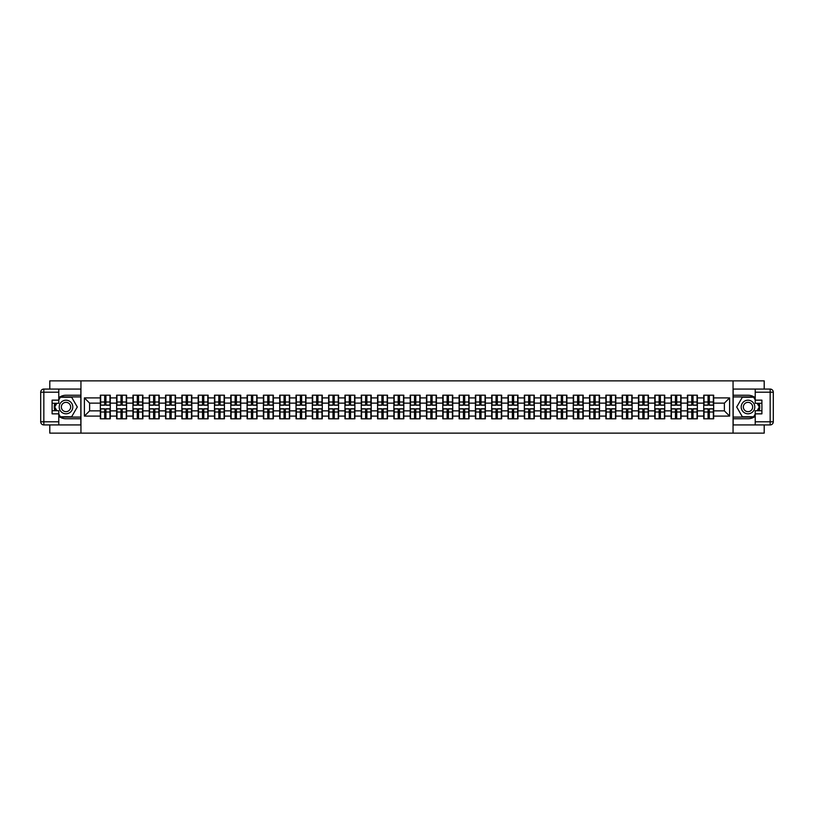 <?xml version="1.0" encoding="UTF-8"?>
<svg xmlns="http://www.w3.org/2000/svg" width="814" height="814" viewBox="0 0 814 814"><rect width="100%" height="100%" fill="white"/><g stroke="black" fill="none" stroke-linecap="round" stroke-linejoin="round"><path stroke-width="1.22" d="M49.796 424.928L49.796 433.129L764.204 433.129L764.204 424.928M764.204 389.072L764.204 380.871L733.058 380.871L733.058 433.129M733.058 380.871L49.796 380.871L49.796 389.072M80.942 433.129L80.942 380.871M724.379 410.867L724.379 403.134L713.664 403.134L713.664 410.867L724.379 410.867L729.598 416.096L729.598 397.904L713.664 397.904L713.664 395.187L703.734 395.187L703.734 403.134L697.354 403.134L697.354 410.867L703.734 410.867L703.734 403.134M729.598 416.096L713.664 416.096L713.664 418.813L703.734 418.813L703.734 416.096L697.354 416.096L697.354 418.813L687.423 418.813L687.423 416.096L681.043 416.096L681.043 418.813L671.112 418.813L671.112 416.096L664.733 416.096L664.733 418.813L654.802 418.813L654.802 416.096L648.432 416.096L648.432 418.813L638.502 418.813L638.502 416.096L632.122 416.096L632.122 418.813L622.191 418.813L622.191 416.096L615.811 416.096L615.811 418.813L605.881 418.813L605.881 416.096L599.511 416.096L599.511 418.813L589.57 418.813L589.57 416.096L583.2 416.096L583.2 418.813L573.27 418.813L573.27 416.096L566.89 416.096L566.89 418.813L556.959 418.813L556.959 416.096L550.579 416.096L550.579 418.813L540.649 418.813L540.649 416.096L534.279 416.096L534.279 418.813L524.348 418.813L524.348 416.096L517.969 416.096L517.969 418.813L508.038 418.813L508.038 416.096L501.658 416.096L501.658 418.813L491.727 418.813L491.727 416.096L485.348 416.096L485.348 418.813L475.417 418.813L475.417 416.096L469.047 416.096L469.047 418.813L459.116 418.813L459.116 416.096L452.737 416.096L452.737 418.813L442.806 418.813L442.806 416.096L436.426 416.096L436.426 418.813L426.495 418.813L426.495 416.096L420.116 416.096L420.116 418.813L410.185 418.813L410.185 416.096L403.815 416.096L403.815 418.813L393.884 418.813L393.884 416.096L387.505 416.096L387.505 418.813L377.574 418.813L377.574 416.096L371.194 416.096L371.194 418.813L361.263 418.813L361.263 416.096L354.884 416.096L354.884 418.813L344.953 418.813L344.953 416.096L338.583 416.096L338.583 418.813L328.653 418.813L328.653 416.096L322.273 416.096L322.273 418.813L312.342 418.813L312.342 416.096L305.962 416.096L305.962 418.813L296.031 418.813L296.031 416.096L289.652 416.096L289.652 418.813L279.721 418.813L279.721 416.096L273.351 416.096L273.351 418.813L263.421 418.813L263.421 416.096L257.041 416.096L257.041 418.813L247.11 418.813L247.11 416.096L240.73 416.096L240.73 418.813L230.8 418.813L230.8 416.096L224.43 416.096L224.43 418.813L214.489 418.813L214.489 416.096L208.119 416.096L208.119 418.813L198.189 418.813L198.189 416.096L191.809 416.096L191.809 418.813L181.878 418.813L181.878 416.096L175.498 416.096L175.498 418.813L165.568 418.813L165.568 416.096L159.198 416.096L159.198 418.813L149.267 418.813L149.267 416.096L142.888 416.096L142.888 418.813L132.957 418.813L132.957 416.096L126.577 416.096L126.577 418.813L116.646 418.813L116.646 416.096L110.266 416.096L110.266 418.813L100.336 418.813L100.336 416.096L84.402 416.096L84.402 397.904L100.336 397.904L100.336 403.134L89.621 403.134L89.621 410.867L100.336 410.867L100.336 403.134M703.734 397.904L697.354 397.904L697.354 395.187L687.423 395.187L687.423 397.904L681.043 397.904L681.043 395.187L671.112 395.187L671.112 397.904L664.733 397.904L664.733 395.187L654.802 395.187L654.802 397.904L648.432 397.904L648.432 395.187L638.502 395.187L638.502 397.904L632.122 397.904L632.122 395.187L622.191 395.187L622.191 397.904L615.811 397.904L615.811 395.187L605.881 395.187L605.881 397.904L599.511 397.904L599.511 395.187L589.57 395.187L589.57 397.904L583.2 397.904L583.2 395.187L573.27 395.187L573.27 397.904L566.89 397.904L566.89 395.187L556.959 395.187L556.959 397.904L550.579 397.904L550.579 395.187L540.649 395.187L540.649 397.904L534.279 397.904L534.279 395.187L524.348 395.187L524.348 397.904L517.969 397.904L517.969 395.187L508.038 395.187L508.038 397.904L501.658 397.904L501.658 395.187L491.727 395.187L491.727 397.904L485.348 397.904L485.348 395.187L475.417 395.187L475.417 397.904L469.047 397.904L469.047 395.187L459.116 395.187L459.116 397.904L452.737 397.904L452.737 395.187L442.806 395.187L442.806 397.904L436.426 397.904L436.426 395.187L426.495 395.187L426.495 397.904L420.116 397.904L420.116 395.187L410.185 395.187L410.185 397.904L403.815 397.904L403.815 395.187L393.884 395.187L393.884 397.904L387.505 397.904L387.505 395.187L377.574 395.187L377.574 397.904L371.194 397.904L371.194 395.187L361.263 395.187L361.263 397.904L354.884 397.904L354.884 395.187L344.953 395.187L344.953 397.904L338.583 397.904L338.583 395.187L328.653 395.187L328.653 397.904L322.273 397.904L322.273 395.187L312.342 395.187L312.342 397.904L305.962 397.904L305.962 395.187L296.031 395.187L296.031 397.904L289.652 397.904L289.652 395.187L279.721 395.187L279.721 397.904L273.351 397.904L273.351 395.187L263.421 395.187L263.421 397.904L257.041 397.904L257.041 395.187L247.11 395.187L247.11 397.904L240.73 397.904L240.73 395.187L230.8 395.187L230.8 397.904L224.43 397.904L224.43 395.187L214.489 395.187L214.489 397.904L208.119 397.904L208.119 395.187L198.189 395.187L198.189 397.904L191.809 397.904L191.809 395.187L181.878 395.187L181.878 397.904L175.498 397.904L175.498 395.187L165.568 395.187L165.568 397.904L159.198 397.904L159.198 395.187L149.267 395.187L149.267 397.904L142.888 397.904L142.888 395.187L132.957 395.187L132.957 397.904L126.577 397.904L126.577 395.187L116.646 395.187L116.646 397.904L110.266 397.904L110.266 395.187L100.336 395.187L100.336 397.904M703.734 410.867L703.734 416.096M697.354 410.867L697.354 416.096M697.354 397.904L697.354 403.134M681.043 410.867L687.423 410.867L687.423 403.134L681.043 403.134L681.043 416.096M687.423 410.867L687.423 416.096M687.423 397.904L687.423 403.134M681.043 397.904L681.043 403.134M664.733 410.867L671.112 410.867L671.112 403.134L664.733 403.134L664.733 416.096M671.112 410.867L671.112 416.096M671.112 397.904L671.112 403.134M664.733 397.904L664.733 403.134M648.432 410.867L654.802 410.867L654.802 403.134L648.432 403.134L648.432 416.096M654.802 410.867L654.802 416.096M654.802 397.904L654.802 403.134M648.432 397.904L648.432 403.134M632.122 410.867L638.502 410.867L638.502 403.134L632.122 403.134L632.122 416.096M638.502 410.867L638.502 416.096M638.502 397.904L638.502 403.134M632.122 397.904L632.122 403.134M615.811 410.867L622.191 410.867L622.191 403.134L615.811 403.134L615.811 416.096M622.191 410.867L622.191 416.096M622.191 397.904L622.191 403.134M615.811 397.904L615.811 403.134M599.511 410.867L605.881 410.867L605.881 403.134L599.511 403.134L599.511 416.096M605.881 410.867L605.881 416.096M605.881 397.904L605.881 403.134M599.511 397.904L599.511 403.134M583.2 410.867L589.57 410.867L589.57 403.134L583.2 403.134L583.2 416.096M589.57 410.867L589.57 416.096M589.57 397.904L589.57 403.134M583.2 397.904L583.2 403.134M566.89 410.867L573.27 410.867L573.27 403.134L566.89 403.134L566.89 416.096M573.27 410.867L573.27 416.096M573.27 397.904L573.27 403.134M566.89 397.904L566.89 403.134M550.579 410.867L556.959 410.867L556.959 403.134L550.579 403.134L550.579 416.096M556.959 410.867L556.959 416.096M556.959 397.904L556.959 403.134M550.579 397.904L550.579 403.134M534.279 410.867L540.649 410.867L540.649 403.134L534.279 403.134L534.279 416.096M540.649 410.867L540.649 416.096M540.649 397.904L540.649 403.134M534.279 397.904L534.279 403.134M517.969 410.867L524.348 410.867L524.348 403.134L517.969 403.134L517.969 416.096M524.348 410.867L524.348 416.096M524.348 397.904L524.348 403.134M517.969 397.904L517.969 403.134M501.658 410.867L508.038 410.867L508.038 403.134L501.658 403.134L501.658 416.096M508.038 410.867L508.038 416.096M508.038 397.904L508.038 403.134M501.658 397.904L501.658 403.134M485.348 410.867L491.727 410.867L491.727 403.134L485.348 403.134L485.348 416.096M491.727 410.867L491.727 416.096M491.727 397.904L491.727 403.134M485.348 397.904L485.348 403.134M469.047 410.867L475.417 410.867L475.417 403.134L469.047 403.134L469.047 416.096M475.417 410.867L475.417 416.096M475.417 397.904L475.417 403.134M469.047 397.904L469.047 403.134M452.737 410.867L459.116 410.867L459.116 403.134L452.737 403.134L452.737 416.096M459.116 410.867L459.116 416.096M459.116 397.904L459.116 403.134M452.737 397.904L452.737 403.134M436.426 410.867L442.806 410.867L442.806 403.134L436.426 403.134L436.426 416.096M442.806 410.867L442.806 416.096M442.806 397.904L442.806 403.134M436.426 397.904L436.426 403.134M420.116 410.867L426.495 410.867L426.495 403.134L420.116 403.134L420.116 416.096M426.495 410.867L426.495 416.096M426.495 397.904L426.495 403.134M420.116 397.904L420.116 403.134M403.815 410.867L410.185 410.867L410.185 403.134L403.815 403.134L403.815 416.096M410.185 410.867L410.185 416.096M410.185 397.904L410.185 403.134M403.815 397.904L403.815 403.134M387.505 410.867L393.884 410.867L393.884 403.134L387.505 403.134L387.505 416.096M393.884 410.867L393.884 416.096M393.884 397.904L393.884 403.134M387.505 397.904L387.505 403.134M371.194 410.867L377.574 410.867L377.574 403.134L371.194 403.134L371.194 416.096M377.574 410.867L377.574 416.096M377.574 397.904L377.574 403.134M371.194 397.904L371.194 403.134M354.884 410.867L361.263 410.867L361.263 403.134L354.884 403.134L354.884 416.096M361.263 410.867L361.263 416.096M361.263 397.904L361.263 403.134M354.884 397.904L354.884 403.134M338.583 410.867L344.953 410.867L344.953 403.134L338.583 403.134L338.583 416.096M344.953 410.867L344.953 416.096M344.953 397.904L344.953 403.134M338.583 397.904L338.583 403.134M322.273 410.867L328.653 410.867L328.653 403.134L322.273 403.134L322.273 416.096M328.653 410.867L328.653 416.096M328.653 397.904L328.653 403.134M322.273 397.904L322.273 403.134M305.962 410.867L312.342 410.867L312.342 403.134L305.962 403.134L305.962 416.096M312.342 410.867L312.342 416.096M312.342 397.904L312.342 403.134M305.962 397.904L305.962 403.134M289.652 410.867L296.031 410.867L296.031 403.134L289.652 403.134L289.652 416.096M296.031 410.867L296.031 416.096M296.031 397.904L296.031 403.134M289.652 397.904L289.652 403.134M273.351 410.867L279.721 410.867L279.721 403.134L273.351 403.134L273.351 416.096M279.721 410.867L279.721 416.096M279.721 397.904L279.721 403.134M273.351 397.904L273.351 403.134M257.041 410.867L263.421 410.867L263.421 403.134L257.041 403.134L257.041 416.096M263.421 410.867L263.421 416.096M263.421 397.904L263.421 403.134M257.041 397.904L257.041 403.134M240.73 410.867L247.11 410.867L247.11 403.134L240.73 403.134L240.73 416.096M247.11 410.867L247.11 416.096M247.11 397.904L247.11 403.134M240.73 397.904L240.73 403.134M224.43 410.867L230.8 410.867L230.8 403.134L224.43 403.134L224.43 416.096M230.8 410.867L230.8 416.096M230.8 397.904L230.8 403.134M224.43 397.904L224.43 403.134M208.119 410.867L214.489 410.867L214.489 403.134L208.119 403.134L208.119 416.096M214.489 410.867L214.489 416.096M214.489 397.904L214.489 403.134M208.119 397.904L208.119 403.134M191.809 410.867L198.189 410.867L198.189 403.134L191.809 403.134L191.809 416.096M198.189 410.867L198.189 416.096M198.189 397.904L198.189 403.134M191.809 397.904L191.809 403.134M175.498 410.867L181.878 410.867L181.878 403.134L175.498 403.134L175.498 416.096M181.878 410.867L181.878 416.096M181.878 397.904L181.878 403.134M175.498 397.904L175.498 403.134M159.198 410.867L165.568 410.867L165.568 403.134L159.198 403.134L159.198 416.096M165.568 410.867L165.568 416.096M165.568 397.904L165.568 403.134M159.198 397.904L159.198 403.134M142.888 410.867L149.267 410.867L149.267 403.134L142.888 403.134L142.888 416.096M149.267 410.867L149.267 416.096M149.267 397.904L149.267 403.134M142.888 397.904L142.888 403.134M126.577 410.867L132.957 410.867L132.957 403.134L126.577 403.134L126.577 416.096M132.957 410.867L132.957 416.096M132.957 397.904L132.957 403.134M126.577 397.904L126.577 403.134M110.266 410.867L116.646 410.867L116.646 403.134L110.266 403.134L110.266 416.096M116.646 410.867L116.646 416.096M116.646 397.904L116.646 403.134M110.266 397.904L110.266 403.134M100.336 410.867L100.336 416.096M89.621 410.867L84.402 416.096M84.402 397.904L89.621 403.134M713.664 410.867L713.664 416.096M713.664 397.904L713.664 403.134M729.598 397.904L724.379 403.134M109.961 395.187L109.961 405.219L105.932 405.219L105.932 395.187M104.68 395.187L104.68 405.219L100.651 405.219L100.651 395.187M104.68 396.55L105.932 396.55M105.932 400.417L104.68 400.417M100.651 418.813L100.651 408.781L104.68 408.781L104.68 418.813M105.932 418.813L105.932 408.781L109.961 408.781L109.961 418.813M105.932 417.45L104.68 417.45M104.68 413.583L105.932 413.583M62.597 401.119A6.797 6.797 0 0 0 60.114 410.398A6.797 6.797 0 0 0 69.394 412.881A6.797 6.797 0 0 0 71.886 403.602A6.797 6.797 0 0 0 62.597 401.119M63.675 402.971A4.65 4.65 0 0 0 61.966 409.33A4.65 4.65 0 0 0 68.325 411.029A4.65 4.65 0 0 0 70.024 404.67A4.65 4.65 0 0 0 63.675 402.971M58.781 399.949L60.358 397.222L71.642 397.222L77.289 407L71.642 416.778L60.358 416.778L58.781 414.051M56.858 410.714L54.711 407L56.858 403.286M751.403 401.119A6.797 6.797 0 0 0 742.114 403.602A6.797 6.797 0 0 0 744.606 412.881A6.797 6.797 0 0 0 753.886 410.398A6.797 6.797 0 0 0 751.403 401.119M750.325 402.971A4.65 4.65 0 0 0 743.976 404.67A4.65 4.65 0 0 0 745.675 411.029A4.65 4.65 0 0 0 752.034 409.33A4.65 4.65 0 0 0 750.325 402.971M755.219 414.051L753.642 416.778L742.358 416.778L736.711 407L742.358 397.222L753.642 397.222L755.219 399.949M757.142 403.286L759.289 407L757.142 410.714M58.781 416.29A11.762 11.762 0 0 0 65.995 418.762L80.84 418.762L80.84 424.928L43.834 424.928A3.134 3.134 0 0 1 40.7 421.794L40.7 392.206A3.134 3.134 0 0 1 43.834 389.072L58.781 389.072L58.781 403.286L52.096 403.286M58.781 389.072L80.84 389.072L80.84 395.238L65.995 395.238A11.762 11.762 0 0 0 58.781 397.71M54.843 403.286A11.762 11.762 0 0 0 54.843 410.714M80.84 418.762L80.84 395.238M52.096 410.714L58.781 410.714L58.781 424.928M58.781 400.152L52.096 400.152L52.096 413.848L58.781 413.848M80.84 396.917L60.175 396.917L58.781 399.318M58.781 414.682L60.175 417.083L80.84 417.083M56.492 403.286L54.345 407L56.492 410.714M755.219 397.71A11.762 11.762 0 0 0 748.005 395.238L733.16 395.238L733.16 389.072L770.166 389.072A3.134 3.134 0 0 1 773.3 392.206L773.3 421.794L773.3 392.206L755.219 392.206L755.219 389.072M755.219 424.928L755.219 421.794L773.3 421.794A3.134 3.134 0 0 1 770.166 424.928L733.16 424.928L733.16 418.762L748.005 418.762A11.762 11.762 0 0 0 755.219 416.29M759.157 410.714A11.762 11.762 0 0 0 759.157 403.286M733.16 395.238L733.16 418.762M755.219 421.794L755.219 410.714L761.904 410.714M761.904 403.286L755.219 403.286L755.219 392.206M755.219 413.848L761.904 413.848L761.904 400.152L755.219 400.152M733.16 417.083L753.825 417.083L755.219 414.682M755.219 399.318L753.825 396.917L733.16 396.917M757.508 410.714L759.655 407L757.508 403.286M126.262 395.187L126.262 405.219L122.242 405.219L122.242 395.187M120.981 395.187L120.981 405.219L116.962 405.219L116.962 395.187M120.981 396.55L122.242 396.55M122.242 400.417L120.981 400.417M142.572 395.187L142.572 405.219L138.543 405.219L138.543 395.187M137.291 395.187L137.291 405.219L133.272 405.219L133.272 395.187M137.291 396.55L138.543 396.55M138.543 400.417L137.291 400.417M158.883 395.187L158.883 405.219L154.853 405.219L154.853 395.187M153.602 395.187L153.602 405.219L149.573 405.219L149.573 395.187M153.602 396.55L154.853 396.55M154.853 400.417L153.602 400.417M175.183 395.187L175.183 405.219L171.164 405.219L171.164 395.187M169.912 395.187L169.912 405.219L165.883 405.219L165.883 395.187M169.912 396.55L171.164 396.55M171.164 400.417L169.912 400.417M191.494 395.187L191.494 405.219L187.474 405.219L187.474 395.187M186.213 395.187L186.213 405.219L182.194 405.219L182.194 395.187M186.213 396.55L187.474 396.55M187.474 400.417L186.213 400.417M116.962 418.813L116.962 408.781L120.981 408.781L120.981 418.813M122.242 418.813L122.242 408.781L126.262 408.781L126.262 418.813M122.242 417.45L120.981 417.45M120.981 413.583L122.242 413.583M133.272 418.813L133.272 408.781L137.291 408.781L137.291 418.813M138.543 418.813L138.543 408.781L142.572 408.781L142.572 418.813M138.543 417.45L137.291 417.45M137.291 413.583L138.543 413.583M149.573 418.813L149.573 408.781L153.602 408.781L153.602 418.813M154.853 418.813L154.853 408.781L158.883 408.781L158.883 418.813M154.853 417.45L153.602 417.45M153.602 413.583L154.853 413.583M165.883 418.813L165.883 408.781L169.912 408.781L169.912 418.813M171.164 418.813L171.164 408.781L175.183 408.781L175.183 418.813M171.164 417.45L169.912 417.45M169.912 413.583L171.164 413.583M182.194 418.813L182.194 408.781L186.213 408.781L186.213 418.813M187.474 418.813L187.474 408.781L191.494 408.781L191.494 418.813M187.474 417.45L186.213 417.45M186.213 413.583L187.474 413.583M207.804 395.187L207.804 405.219L203.775 405.219L203.775 395.187M202.523 395.187L202.523 405.219L198.504 405.219L198.504 395.187M202.523 396.55L203.775 396.55M203.775 400.417L202.523 400.417M198.504 418.813L198.504 408.781L202.523 408.781L202.523 418.813M203.775 418.813L203.775 408.781L207.804 408.781L207.804 418.813M203.775 417.45L202.523 417.45M202.523 413.583L203.775 413.583M224.115 395.187L224.115 405.219L220.085 405.219L220.085 395.187M218.834 395.187L218.834 405.219L214.804 405.219L214.804 395.187M218.834 396.55L220.085 396.55M220.085 400.417L218.834 400.417M214.804 418.813L214.804 408.781L218.834 408.781L218.834 418.813M220.085 418.813L220.085 408.781L224.115 408.781L224.115 418.813M220.085 417.45L218.834 417.45M218.834 413.583L220.085 413.583M240.415 395.187L240.415 405.219L236.396 405.219L236.396 395.187M235.144 395.187L235.144 405.219L231.115 405.219L231.115 395.187M235.144 396.55L236.396 396.55M236.396 400.417L235.144 400.417M231.115 418.813L231.115 408.781L235.144 408.781L235.144 418.813M236.396 418.813L236.396 408.781L240.415 408.781L240.415 418.813M236.396 417.45L235.144 417.45M235.144 413.583L236.396 413.583M256.725 395.187L256.725 405.219L252.706 405.219L252.706 395.187M251.445 395.187L251.445 405.219L247.425 405.219L247.425 395.187M251.445 396.55L252.706 396.55M252.706 400.417L251.445 400.417M247.425 418.813L247.425 408.781L251.445 408.781L251.445 418.813M252.706 418.813L252.706 408.781L256.725 408.781L256.725 418.813M252.706 417.45L251.445 417.45M251.445 413.583L252.706 413.583M273.036 395.187L273.036 405.219L269.007 405.219L269.007 395.187M267.755 395.187L267.755 405.219L263.736 405.219L263.736 395.187M267.755 396.55L269.007 396.55M269.007 400.417L267.755 400.417M263.736 418.813L263.736 408.781L267.755 408.781L267.755 418.813M269.007 418.813L269.007 408.781L273.036 408.781L273.036 418.813M269.007 417.45L267.755 417.45M267.755 413.583L269.007 413.583M289.346 395.187L289.346 405.219L285.317 405.219L285.317 395.187M284.066 395.187L284.066 405.219L280.036 405.219L280.036 395.187M284.066 396.55L285.317 396.55M285.317 400.417L284.066 400.417M280.036 418.813L280.036 408.781L284.066 408.781L284.066 418.813M285.317 418.813L285.317 408.781L289.346 408.781L289.346 418.813M285.317 417.45L284.066 417.45M284.066 413.583L285.317 413.583M305.647 395.187L305.647 405.219L301.628 405.219L301.628 395.187M300.376 395.187L300.376 405.219L296.347 405.219L296.347 395.187M300.376 396.55L301.628 396.55M301.628 400.417L300.376 400.417M296.347 418.813L296.347 408.781L300.376 408.781L300.376 418.813M301.628 418.813L301.628 408.781L305.647 408.781L305.647 418.813M301.628 417.45L300.376 417.45M300.376 413.583L301.628 413.583M321.957 395.187L321.957 405.219L317.938 405.219L317.938 395.187M316.677 395.187L316.677 405.219L312.657 405.219L312.657 395.187M316.677 396.55L317.938 396.55M317.938 400.417L316.677 400.417M312.657 418.813L312.657 408.781L316.677 408.781L316.677 418.813M317.938 418.813L317.938 408.781L321.957 408.781L321.957 418.813M317.938 417.45L316.677 417.45M316.677 413.583L317.938 413.583M338.268 395.187L338.268 405.219L334.239 405.219L334.239 395.187M332.987 395.187L332.987 405.219L328.958 405.219L328.958 395.187M332.987 396.55L334.239 396.55M334.239 400.417L332.987 400.417M328.958 418.813L328.958 408.781L332.987 408.781L332.987 418.813M334.239 418.813L334.239 408.781L338.268 408.781L338.268 418.813M334.239 417.45L332.987 417.45M332.987 413.583L334.239 413.583M354.578 395.187L354.578 405.219L350.549 405.219L350.549 395.187M349.298 395.187L349.298 405.219L345.268 405.219L345.268 395.187M349.298 396.55L350.549 396.55M350.549 400.417L349.298 400.417M345.268 418.813L345.268 408.781L349.298 408.781L349.298 418.813M350.549 418.813L350.549 408.781L354.578 408.781L354.578 418.813M350.549 417.45L349.298 417.45M349.298 413.583L350.549 413.583M370.879 395.187L370.879 405.219L366.86 405.219L366.86 395.187M365.608 395.187L365.608 405.219L361.579 405.219L361.579 395.187M365.608 396.55L366.86 396.55M366.86 400.417L365.608 400.417M361.579 418.813L361.579 408.781L365.608 408.781L365.608 418.813M366.86 418.813L366.86 408.781L370.879 408.781L370.879 418.813M366.86 417.45L365.608 417.45M365.608 413.583L366.86 413.583M387.189 395.187L387.189 405.219L383.17 405.219L383.17 395.187M381.908 395.187L381.908 405.219L377.889 405.219L377.889 395.187M381.908 396.55L383.17 396.55M383.17 400.417L381.908 400.417M377.889 418.813L377.889 408.781L381.908 408.781L381.908 418.813M383.17 418.813L383.17 408.781L387.189 408.781L387.189 418.813M383.17 417.45L381.908 417.45M381.908 413.583L383.17 413.583M403.5 395.187L403.5 405.219L399.471 405.219L399.471 395.187M398.219 395.187L398.219 405.219L394.19 405.219L394.19 395.187M398.219 396.55L399.471 396.55M399.471 400.417L398.219 400.417M394.19 418.813L394.19 408.781L398.219 408.781L398.219 418.813M399.471 418.813L399.471 408.781L403.5 408.781L403.5 418.813M399.471 417.45L398.219 417.45M398.219 413.583L399.471 413.583M419.81 395.187L419.81 405.219L415.781 405.219L415.781 395.187M414.529 395.187L414.529 405.219L410.5 405.219L410.5 395.187M414.529 396.55L415.781 396.55M415.781 400.417L414.529 400.417M410.5 418.813L410.5 408.781L414.529 408.781L414.529 418.813M415.781 418.813L415.781 408.781L419.81 408.781L419.81 418.813M415.781 417.45L414.529 417.45M414.529 413.583L415.781 413.583M436.111 395.187L436.111 405.219L432.092 405.219L432.092 395.187M430.83 395.187L430.83 405.219L426.811 405.219L426.811 395.187M430.83 396.55L432.092 396.55M432.092 400.417L430.83 400.417M426.811 418.813L426.811 408.781L430.83 408.781L430.83 418.813M432.092 418.813L432.092 408.781L436.111 408.781L436.111 418.813M432.092 417.45L430.83 417.45M430.83 413.583L432.092 413.583M452.421 395.187L452.421 405.219L448.392 405.219L448.392 395.187M447.14 395.187L447.14 405.219L443.121 405.219L443.121 395.187M447.14 396.55L448.392 396.55M448.392 400.417L447.14 400.417M443.121 418.813L443.121 408.781L447.14 408.781L447.14 418.813M448.392 418.813L448.392 408.781L452.421 408.781L452.421 418.813M448.392 417.45L447.14 417.45M447.14 413.583L448.392 413.583M468.732 395.187L468.732 405.219L464.702 405.219L464.702 395.187M463.451 395.187L463.451 405.219L459.422 405.219L459.422 395.187M463.451 396.55L464.702 396.55M464.702 400.417L463.451 400.417M459.422 418.813L459.422 408.781L463.451 408.781L463.451 418.813M464.702 418.813L464.702 408.781L468.732 408.781L468.732 418.813M464.702 417.45L463.451 417.45M463.451 413.583L464.702 413.583M485.042 395.187L485.042 405.219L481.013 405.219L481.013 395.187M479.761 395.187L479.761 405.219L475.732 405.219L475.732 395.187M479.761 396.55L481.013 396.55M481.013 400.417L479.761 400.417M475.732 418.813L475.732 408.781L479.761 408.781L479.761 418.813M481.013 418.813L481.013 408.781L485.042 408.781L485.042 418.813M481.013 417.45L479.761 417.45M479.761 413.583L481.013 413.583M501.343 395.187L501.343 405.219L497.323 405.219L497.323 395.187M496.062 395.187L496.062 405.219L492.043 405.219L492.043 395.187M496.062 396.55L497.323 396.55M497.323 400.417L496.062 400.417M492.043 418.813L492.043 408.781L496.062 408.781L496.062 418.813M497.323 418.813L497.323 408.781L501.343 408.781L501.343 418.813M497.323 417.45L496.062 417.45M496.062 413.583L497.323 413.583M517.653 395.187L517.653 405.219L513.624 405.219L513.624 395.187M512.372 395.187L512.372 405.219L508.353 405.219L508.353 395.187M512.372 396.55L513.624 396.55M513.624 400.417L512.372 400.417M508.353 418.813L508.353 408.781L512.372 408.781L512.372 418.813M513.624 418.813L513.624 408.781L517.653 408.781L517.653 418.813M513.624 417.45L512.372 417.45M512.372 413.583L513.624 413.583M533.964 395.187L533.964 405.219L529.934 405.219L529.934 395.187M528.683 395.187L528.683 405.219L524.654 405.219L524.654 395.187M528.683 396.55L529.934 396.55M529.934 400.417L528.683 400.417M524.654 418.813L524.654 408.781L528.683 408.781L528.683 418.813M529.934 418.813L529.934 408.781L533.964 408.781L533.964 418.813M529.934 417.45L528.683 417.45M528.683 413.583L529.934 413.583M550.264 395.187L550.264 405.219L546.245 405.219L546.245 395.187M544.993 395.187L544.993 405.219L540.964 405.219L540.964 395.187M544.993 396.55L546.245 396.55M546.245 400.417L544.993 400.417M540.964 418.813L540.964 408.781L544.993 408.781L544.993 418.813M546.245 418.813L546.245 408.781L550.264 408.781L550.264 418.813M546.245 417.45L544.993 417.45M544.993 413.583L546.245 413.583M566.575 395.187L566.575 405.219L562.555 405.219L562.555 395.187M561.294 395.187L561.294 405.219L557.275 405.219L557.275 395.187M561.294 396.55L562.555 396.55M562.555 400.417L561.294 400.417M557.275 418.813L557.275 408.781L561.294 408.781L561.294 418.813M562.555 418.813L562.555 408.781L566.575 408.781L566.575 418.813M562.555 417.45L561.294 417.45M561.294 413.583L562.555 413.583M582.885 395.187L582.885 405.219L578.856 405.219L578.856 395.187M577.604 395.187L577.604 405.219L573.585 405.219L573.585 395.187M577.604 396.55L578.856 396.55M578.856 400.417L577.604 400.417M573.585 418.813L573.585 408.781L577.604 408.781L577.604 418.813M578.856 418.813L578.856 408.781L582.885 408.781L582.885 418.813M578.856 417.45L577.604 417.45M577.604 413.583L578.856 413.583M599.196 395.187L599.196 405.219L595.166 405.219L595.166 395.187M593.915 395.187L593.915 405.219L589.885 405.219L589.885 395.187M593.915 396.55L595.166 396.55M595.166 400.417L593.915 400.417M589.885 418.813L589.885 408.781L593.915 408.781L593.915 418.813M595.166 418.813L595.166 408.781L599.196 408.781L599.196 418.813M595.166 417.45L593.915 417.45M593.915 413.583L595.166 413.583M615.496 395.187L615.496 405.219L611.477 405.219L611.477 395.187M610.225 395.187L610.225 405.219L606.196 405.219L606.196 395.187M610.225 396.55L611.477 396.55M611.477 400.417L610.225 400.417M606.196 418.813L606.196 408.781L610.225 408.781L610.225 418.813M611.477 418.813L611.477 408.781L615.496 408.781L615.496 418.813M611.477 417.45L610.225 417.45M610.225 413.583L611.477 413.583M631.806 395.187L631.806 405.219L627.787 405.219L627.787 395.187M626.526 395.187L626.526 405.219L622.506 405.219L622.506 395.187M626.526 396.55L627.787 396.55M627.787 400.417L626.526 400.417M622.506 418.813L622.506 408.781L626.526 408.781L626.526 418.813M627.787 418.813L627.787 408.781L631.806 408.781L631.806 418.813M627.787 417.45L626.526 417.45M626.526 413.583L627.787 413.583M648.117 395.187L648.117 405.219L644.088 405.219L644.088 395.187M642.836 395.187L642.836 405.219L638.817 405.219L638.817 395.187M642.836 396.55L644.088 396.55M644.088 400.417L642.836 400.417M638.817 418.813L638.817 408.781L642.836 408.781L642.836 418.813M644.088 418.813L644.088 408.781L648.117 408.781L648.117 418.813M644.088 417.45L642.836 417.45M642.836 413.583L644.088 413.583M664.428 395.187L664.428 405.219L660.398 405.219L660.398 395.187M659.147 395.187L659.147 405.219L655.117 405.219L655.117 395.187M659.147 396.55L660.398 396.55M660.398 400.417L659.147 400.417M655.117 418.813L655.117 408.781L659.147 408.781L659.147 418.813M660.398 418.813L660.398 408.781L664.428 408.781L664.428 418.813M660.398 417.45L659.147 417.45M659.147 413.583L660.398 413.583M680.728 395.187L680.728 405.219L676.709 405.219L676.709 395.187M675.457 395.187L675.457 405.219L671.428 405.219L671.428 395.187M675.457 396.55L676.709 396.55M676.709 400.417L675.457 400.417M671.428 418.813L671.428 408.781L675.457 408.781L675.457 418.813M676.709 418.813L676.709 408.781L680.728 408.781L680.728 418.813M676.709 417.45L675.457 417.45M675.457 413.583L676.709 413.583M697.038 395.187L697.038 405.219L693.019 405.219L693.019 395.187M691.758 395.187L691.758 405.219L687.738 405.219L687.738 395.187M691.758 396.55L693.019 396.55M693.019 400.417L691.758 400.417M687.738 418.813L687.738 408.781L691.758 408.781L691.758 418.813M693.019 418.813L693.019 408.781L697.038 408.781L697.038 418.813M693.019 417.45L691.758 417.45M691.758 413.583L693.019 413.583M713.349 395.187L713.349 405.219L709.32 405.219L709.32 395.187M708.068 395.187L708.068 405.219L704.039 405.219L704.039 395.187M708.068 396.55L709.32 396.55M709.32 400.417L708.068 400.417M704.039 418.813L704.039 408.781L708.068 408.781L708.068 418.813M709.32 418.813L709.32 408.781L713.349 408.781L713.349 418.813M709.32 417.45L708.068 417.45M708.068 413.583L709.32 413.583M104.68 401.994L100.651 401.994M104.68 405.087L100.651 405.087M109.961 401.994L105.932 401.994M109.961 405.087L105.932 405.087M105.932 412.006L109.961 412.006M105.932 408.913L109.961 408.913M100.651 412.006L104.68 412.006M100.651 408.913L104.68 408.913M58.781 392.206L43.834 392.206L43.834 421.794L58.781 421.794M40.7 392.206L43.834 392.206L43.834 389.072M43.834 424.928L43.834 421.794L40.7 421.794M770.166 424.928L770.166 389.072M120.981 401.994L116.962 401.994M120.981 405.087L116.962 405.087M126.262 401.994L122.242 401.994M126.262 405.087L122.242 405.087M137.291 401.994L133.272 401.994M137.291 405.087L133.272 405.087M142.572 401.994L138.543 401.994M142.572 405.087L138.543 405.087M153.602 401.994L149.573 401.994M153.602 405.087L149.573 405.087M158.883 401.994L154.853 401.994M158.883 405.087L154.853 405.087M169.912 401.994L165.883 401.994M169.912 405.087L165.883 405.087M175.183 401.994L171.164 401.994M175.183 405.087L171.164 405.087M186.213 401.994L182.194 401.994M186.213 405.087L182.194 405.087M191.494 401.994L187.474 401.994M191.494 405.087L187.474 405.087M122.242 412.006L126.262 412.006M122.242 408.913L126.262 408.913M116.962 412.006L120.981 412.006M116.962 408.913L120.981 408.913M138.543 412.006L142.572 412.006M138.543 408.913L142.572 408.913M133.272 412.006L137.291 412.006M133.272 408.913L137.291 408.913M154.853 412.006L158.883 412.006M154.853 408.913L158.883 408.913M149.573 412.006L153.602 412.006M149.573 408.913L153.602 408.913M171.164 412.006L175.183 412.006M171.164 408.913L175.183 408.913M165.883 412.006L169.912 412.006M165.883 408.913L169.912 408.913M187.474 412.006L191.494 412.006M187.474 408.913L191.494 408.913M182.194 412.006L186.213 412.006M182.194 408.913L186.213 408.913M202.523 401.994L198.504 401.994M202.523 405.087L198.504 405.087M207.804 401.994L203.775 401.994M207.804 405.087L203.775 405.087M203.775 412.006L207.804 412.006M203.775 408.913L207.804 408.913M198.504 412.006L202.523 412.006M198.504 408.913L202.523 408.913M218.834 401.994L214.804 401.994M218.834 405.087L214.804 405.087M224.115 401.994L220.085 401.994M224.115 405.087L220.085 405.087M220.085 412.006L224.115 412.006M220.085 408.913L224.115 408.913M214.804 412.006L218.834 412.006M214.804 408.913L218.834 408.913M235.144 401.994L231.115 401.994M235.144 405.087L231.115 405.087M240.415 401.994L236.396 401.994M240.415 405.087L236.396 405.087M236.396 412.006L240.415 412.006M236.396 408.913L240.415 408.913M231.115 412.006L235.144 412.006M231.115 408.913L235.144 408.913M251.445 401.994L247.425 401.994M251.445 405.087L247.425 405.087M256.725 401.994L252.706 401.994M256.725 405.087L252.706 405.087M252.706 412.006L256.725 412.006M252.706 408.913L256.725 408.913M247.425 412.006L251.445 412.006M247.425 408.913L251.445 408.913M267.755 401.994L263.736 401.994M267.755 405.087L263.736 405.087M273.036 401.994L269.007 401.994M273.036 405.087L269.007 405.087M269.007 412.006L273.036 412.006M269.007 408.913L273.036 408.913M263.736 412.006L267.755 412.006M263.736 408.913L267.755 408.913M284.066 401.994L280.036 401.994M284.066 405.087L280.036 405.087M289.346 401.994L285.317 401.994M289.346 405.087L285.317 405.087M285.317 412.006L289.346 412.006M285.317 408.913L289.346 408.913M280.036 412.006L284.066 412.006M280.036 408.913L284.066 408.913M300.376 401.994L296.347 401.994M300.376 405.087L296.347 405.087M305.647 401.994L301.628 401.994M305.647 405.087L301.628 405.087M301.628 412.006L305.647 412.006M301.628 408.913L305.647 408.913M296.347 412.006L300.376 412.006M296.347 408.913L300.376 408.913M316.677 401.994L312.657 401.994M316.677 405.087L312.657 405.087M321.957 401.994L317.938 401.994M321.957 405.087L317.938 405.087M317.938 412.006L321.957 412.006M317.938 408.913L321.957 408.913M312.657 412.006L316.677 412.006M312.657 408.913L316.677 408.913M332.987 401.994L328.958 401.994M332.987 405.087L328.958 405.087M338.268 401.994L334.239 401.994M338.268 405.087L334.239 405.087M334.239 412.006L338.268 412.006M334.239 408.913L338.268 408.913M328.958 412.006L332.987 412.006M328.958 408.913L332.987 408.913M349.298 401.994L345.268 401.994M349.298 405.087L345.268 405.087M354.578 401.994L350.549 401.994M354.578 405.087L350.549 405.087M350.549 412.006L354.578 412.006M350.549 408.913L354.578 408.913M345.268 412.006L349.298 412.006M345.268 408.913L349.298 408.913M365.608 401.994L361.579 401.994M365.608 405.087L361.579 405.087M370.879 401.994L366.86 401.994M370.879 405.087L366.86 405.087M366.86 412.006L370.879 412.006M366.86 408.913L370.879 408.913M361.579 412.006L365.608 412.006M361.579 408.913L365.608 408.913M381.908 401.994L377.889 401.994M381.908 405.087L377.889 405.087M387.189 401.994L383.17 401.994M387.189 405.087L383.17 405.087M383.17 412.006L387.189 412.006M383.17 408.913L387.189 408.913M377.889 412.006L381.908 412.006M377.889 408.913L381.908 408.913M398.219 401.994L394.19 401.994M398.219 405.087L394.19 405.087M403.5 401.994L399.471 401.994M403.5 405.087L399.471 405.087M399.471 412.006L403.5 412.006M399.471 408.913L403.5 408.913M394.19 412.006L398.219 412.006M394.19 408.913L398.219 408.913M414.529 401.994L410.5 401.994M414.529 405.087L410.5 405.087M419.81 401.994L415.781 401.994M419.81 405.087L415.781 405.087M415.781 412.006L419.81 412.006M415.781 408.913L419.81 408.913M410.5 412.006L414.529 412.006M410.5 408.913L414.529 408.913M430.83 401.994L426.811 401.994M430.83 405.087L426.811 405.087M436.111 401.994L432.092 401.994M436.111 405.087L432.092 405.087M432.092 412.006L436.111 412.006M432.092 408.913L436.111 408.913M426.811 412.006L430.83 412.006M426.811 408.913L430.83 408.913M447.14 401.994L443.121 401.994M447.14 405.087L443.121 405.087M452.421 401.994L448.392 401.994M452.421 405.087L448.392 405.087M448.392 412.006L452.421 412.006M448.392 408.913L452.421 408.913M443.121 412.006L447.14 412.006M443.121 408.913L447.14 408.913M463.451 401.994L459.422 401.994M463.451 405.087L459.422 405.087M468.732 401.994L464.702 401.994M468.732 405.087L464.702 405.087M464.702 412.006L468.732 412.006M464.702 408.913L468.732 408.913M459.422 412.006L463.451 412.006M459.422 408.913L463.451 408.913M479.761 401.994L475.732 401.994M479.761 405.087L475.732 405.087M485.042 401.994L481.013 401.994M485.042 405.087L481.013 405.087M481.013 412.006L485.042 412.006M481.013 408.913L485.042 408.913M475.732 412.006L479.761 412.006M475.732 408.913L479.761 408.913M496.062 401.994L492.043 401.994M496.062 405.087L492.043 405.087M501.343 401.994L497.323 401.994M501.343 405.087L497.323 405.087M497.323 412.006L501.343 412.006M497.323 408.913L501.343 408.913M492.043 412.006L496.062 412.006M492.043 408.913L496.062 408.913M512.372 401.994L508.353 401.994M512.372 405.087L508.353 405.087M517.653 401.994L513.624 401.994M517.653 405.087L513.624 405.087M513.624 412.006L517.653 412.006M513.624 408.913L517.653 408.913M508.353 412.006L512.372 412.006M508.353 408.913L512.372 408.913M528.683 401.994L524.654 401.994M528.683 405.087L524.654 405.087M533.964 401.994L529.934 401.994M533.964 405.087L529.934 405.087M529.934 412.006L533.964 412.006M529.934 408.913L533.964 408.913M524.654 412.006L528.683 412.006M524.654 408.913L528.683 408.913M544.993 401.994L540.964 401.994M544.993 405.087L540.964 405.087M550.264 401.994L546.245 401.994M550.264 405.087L546.245 405.087M546.245 412.006L550.264 412.006M546.245 408.913L550.264 408.913M540.964 412.006L544.993 412.006M540.964 408.913L544.993 408.913M561.294 401.994L557.275 401.994M561.294 405.087L557.275 405.087M566.575 401.994L562.555 401.994M566.575 405.087L562.555 405.087M562.555 412.006L566.575 412.006M562.555 408.913L566.575 408.913M557.275 412.006L561.294 412.006M557.275 408.913L561.294 408.913M577.604 401.994L573.585 401.994M577.604 405.087L573.585 405.087M582.885 401.994L578.856 401.994M582.885 405.087L578.856 405.087M578.856 412.006L582.885 412.006M578.856 408.913L582.885 408.913M573.585 412.006L577.604 412.006M573.585 408.913L577.604 408.913M593.915 401.994L589.885 401.994M593.915 405.087L589.885 405.087M599.196 401.994L595.166 401.994M599.196 405.087L595.166 405.087M595.166 412.006L599.196 412.006M595.166 408.913L599.196 408.913M589.885 412.006L593.915 412.006M589.885 408.913L593.915 408.913M610.225 401.994L606.196 401.994M610.225 405.087L606.196 405.087M615.496 401.994L611.477 401.994M615.496 405.087L611.477 405.087M611.477 412.006L615.496 412.006M611.477 408.913L615.496 408.913M606.196 412.006L610.225 412.006M606.196 408.913L610.225 408.913M626.526 401.994L622.506 401.994M626.526 405.087L622.506 405.087M631.806 401.994L627.787 401.994M631.806 405.087L627.787 405.087M627.787 412.006L631.806 412.006M627.787 408.913L631.806 408.913M622.506 412.006L626.526 412.006M622.506 408.913L626.526 408.913M642.836 401.994L638.817 401.994M642.836 405.087L638.817 405.087M648.117 401.994L644.088 401.994M648.117 405.087L644.088 405.087M644.088 412.006L648.117 412.006M644.088 408.913L648.117 408.913M638.817 412.006L642.836 412.006M638.817 408.913L642.836 408.913M659.147 401.994L655.117 401.994M659.147 405.087L655.117 405.087M664.428 401.994L660.398 401.994M664.428 405.087L660.398 405.087M660.398 412.006L664.428 412.006M660.398 408.913L664.428 408.913M655.117 412.006L659.147 412.006M655.117 408.913L659.147 408.913M675.457 401.994L671.428 401.994M675.457 405.087L671.428 405.087M680.728 401.994L676.709 401.994M680.728 405.087L676.709 405.087M676.709 412.006L680.728 412.006M676.709 408.913L680.728 408.913M671.428 412.006L675.457 412.006M671.428 408.913L675.457 408.913M691.758 401.994L687.738 401.994M691.758 405.087L687.738 405.087M697.038 401.994L693.019 401.994M697.038 405.087L693.019 405.087M693.019 412.006L697.038 412.006M693.019 408.913L697.038 408.913M687.738 412.006L691.758 412.006M687.738 408.913L691.758 408.913M708.068 401.994L704.039 401.994M708.068 405.087L704.039 405.087M713.349 401.994L709.32 401.994M713.349 405.087L709.32 405.087M709.32 412.006L713.349 412.006M709.32 408.913L713.349 408.913M704.039 412.006L708.068 412.006M704.039 408.913L708.068 408.913"/></g></svg>
